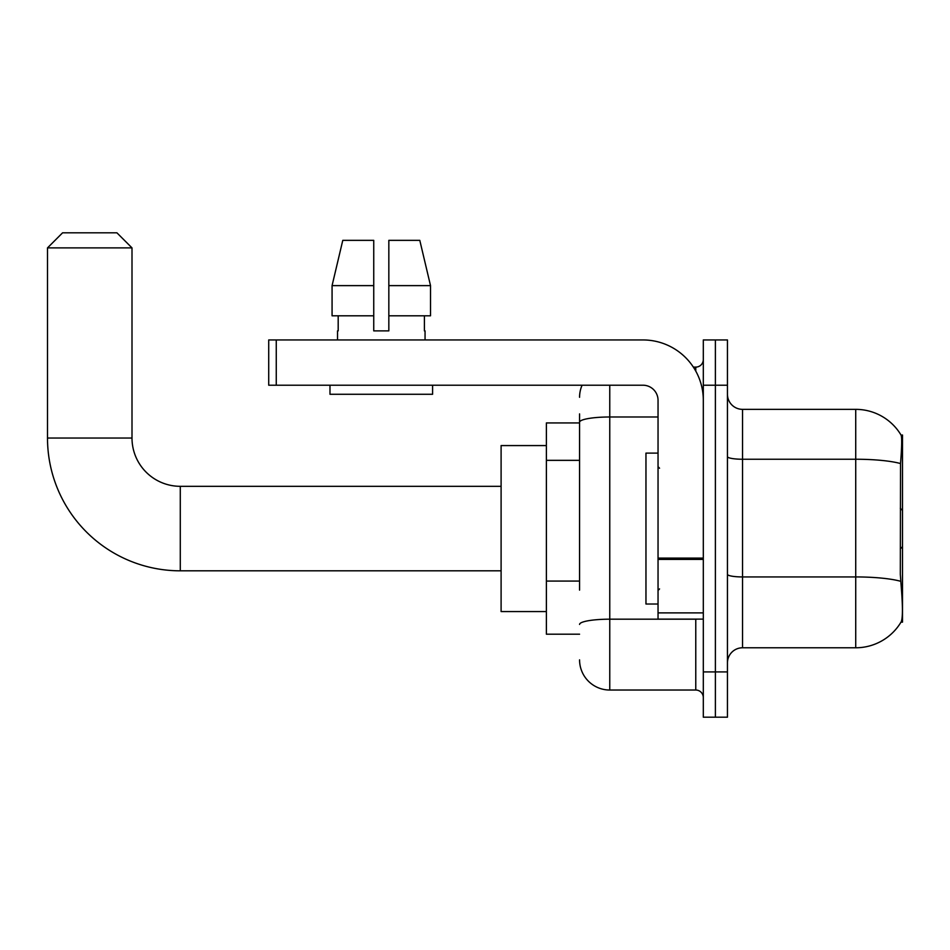 <?xml version="1.0" encoding="UTF-8"?>
<svg xmlns="http://www.w3.org/2000/svg" width="950" height="950" viewBox="0 0 950 950"><rect width="100%" height="100%" fill="white"/><g stroke="black" fill="none" stroke-linecap="round" stroke-linejoin="round"><path stroke-width="1.43" d="M902.5 546.678L902.5 435.017L901.123 435.195A52.82 52.82 0 0 0 855.724 409.355L742.544 409.355A15.093 15.093 0 0 1 727.451 394.274A15.093 15.093 0 0 0 742.544 409.355L742.544 647.781A15.093 15.093 0 0 0 727.451 662.874A15.093 15.093 0 0 1 742.544 647.781L855.724 647.781A52.82 52.82 0 0 0 901.016 622.131L902.5 622.131L902.5 546.678L900.315 548.862M579.571 451.298L579.571 413.891L579.571 422.94L546.381 422.94L546.381 634.196L579.571 634.196M901.016 622.131L901.277 621.68C902.797 617.738 902.797 606.326 901.277 587.421L900.315 574.311L900.529 463.553C901.835 447.141 902.037 437.689 901.123 435.195A52.82 52.82 0 0 0 855.724 409.355L855.724 459.242L742.544 459.242A15.093 2.624 -0 0 1 727.451 456.617M901.277 621.68A52.82 52.82 0 0 1 855.724 647.781L855.724 459.242A52.82 9.168 180 0 1 900.529 463.553M715.386 671.923L715.386 717.191L727.451 717.191L727.451 671.923L715.386 671.923L715.386 717.191L703.309 717.191L703.309 671.923L715.386 671.923L715.386 385.213L715.386 671.923M703.309 671.923L703.309 339.946L715.386 339.946L715.386 385.213L715.386 339.946L727.451 339.946L727.451 671.923M579.571 590.128L579.571 413.891M609.758 385.213L609.758 690.033L695.768 690.033L695.768 619.115M693.357 367.104L695.768 367.104A7.541 7.541 0 0 0 703.309 359.563M703.309 697.573A7.541 7.541 0 0 0 695.768 690.033M579.571 397.29A30.174 30.174 0 0 1 582.089 385.213M609.758 690.033A30.174 30.174 0 0 1 579.571 659.858M388.835 330.885L373.742 330.885L388.835 330.885L373.742 330.885L388.835 330.885L388.835 240.35L419.793 240.35L430.516 285.618L430.516 315.804L388.835 315.804M373.742 285.618L373.742 315.804L373.742 285.618L332.072 285.618L342.784 240.35L332.072 285.618L342.784 240.35L373.742 240.35L373.742 330.885M658.041 453.114L645.964 453.114L645.964 604.022L658.041 604.022M501.101 570.819L180.286 570.819L180.286 486.317A48.284 48.284 0 0 1 132.002 438.033L132.002 247.891L47.5 247.891L62.593 232.809L116.909 232.809L132.002 247.891M180.286 570.819A132.786 132.786 0 0 1 47.5 438.033L47.5 247.891M501.101 486.317L180.286 486.317A48.284 48.284 0 0 1 132.002 438.033L47.5 438.033M546.381 445.574L501.101 445.574L501.101 611.562L546.381 611.562M703.309 619.115L658.041 619.115L658.041 558.089L703.309 558.089L703.309 400.306A60.361 60.361 0 0 0 642.948 339.946L276.26 339.946L276.26 385.213L642.948 385.213A15.093 15.093 0 0 1 658.041 400.306L658.041 558.089M276.26 385.213L268.719 385.213L268.719 339.946L276.26 339.946M337.535 330.885L338.188 330.885L337.535 330.885L337.535 339.946M425.054 330.885L424.401 330.885L425.054 330.885L425.054 339.946M424.401 315.804L424.401 330.885M338.188 330.885L338.188 315.804M329.983 385.213L329.983 394.274L432.594 394.274L432.594 385.213M373.742 315.804L332.072 315.804L332.072 285.618M430.516 315.804L430.516 285.618L388.835 285.618M430.516 285.618L419.793 240.35L430.516 285.618M579.571 460.346L546.381 460.346M579.571 581.067L546.381 581.067M901.146 455.264L902.5 455.264M900.695 581.305A52.82 9.168 180 0 0 855.724 576.935L742.544 576.935A15.093 2.624 0 0 1 727.451 574.322M727.451 385.213L703.309 385.213M698.393 619.115A7.541 1.306 0 0 1 695.768 619.186L609.758 619.186A30.174 5.237 180 0 0 579.571 624.435M579.571 422.228A30.174 5.237 180 0 1 609.758 416.991L658.041 416.991M695.768 371.082L695.768 367.104M703.309 559.396L658.041 559.396M658.041 612.881L703.309 612.881M659.549 468.207L658.041 466.699M659.549 588.929L658.041 590.437M902.5 510.459L900.315 508.274"/></g></svg>
